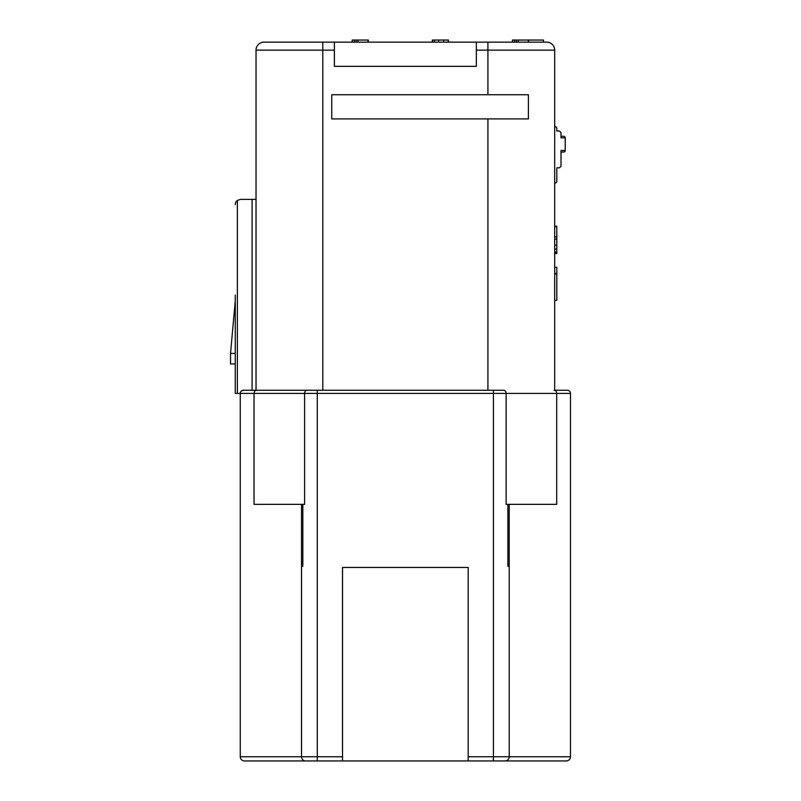 <?xml version="1.0" encoding="UTF-8"?>
<svg xmlns="http://www.w3.org/2000/svg" width="801" height="801" viewBox="0 0 801 801"><rect width="100%" height="100%" fill="white"/><g stroke="black" fill="none" stroke-linecap="round" stroke-linejoin="round"><path stroke-width="1.2" d="M305.111 760.91L305.722 760.95A4.205 4.205 0 0 1 301.516 756.745L240.26 756.745A4.205 4.205 0 0 0 244.465 760.95A4.205 4.205 0 0 1 240.26 756.745L240.26 393.401A3.154 3.154 0 0 1 243.414 390.247A3.154 3.154 0 0 0 241.301 391.058L243.414 390.247L317.286 390.247L256.03 390.247L256.03 50.143L322.813 50.143L322.813 390.247M487.919 94.738L528.4 94.738L528.4 118.918L331.744 118.918L331.744 94.738L487.919 94.738L487.919 50.143L554.692 50.143L554.692 390.247M487.919 42.153L334.377 42.153L334.377 66.343L476.345 66.343L476.345 50.143L487.919 50.143L487.919 42.153L546.703 42.153A7.99 7.99 0 0 1 554.692 50.143M235.264 295.068L235.264 393.401L556.695 393.401A3.154 2.543 90 0 0 554.152 390.247L567.318 390.247A3.154 3.154 0 0 1 570.472 393.401L570.472 756.745A4.205 4.205 0 0 1 566.267 760.95L244.465 760.95M342.528 760.95L342.528 756.745L317.286 756.745L317.286 390.247L503.599 390.247A3.154 2.543 90 0 1 506.142 393.401L506.142 504.35L556.695 504.35L556.695 393.401L570.472 393.401M252.095 390.247L252.095 199.369L240.52 199.369L256.03 199.369M240.52 199.369L237.366 200.43A5.257 5.257 0 0 0 235.264 204.635M241.301 391.058A3.154 3.154 0 0 1 243.414 390.247A3.154 3.154 0 0 0 240.26 393.401L240.6 391.969A3.154 3.154 0 0 0 240.26 393.401A3.154 3.154 0 0 1 240.6 391.969M237.366 393.401L237.366 200.43M303.99 760.58L304.53 760.78M497.641 760.95L505.01 760.95A4.205 4.205 0 0 0 509.216 756.745L509.216 562.192L507.894 562.192M313.081 760.95L305.351 760.95L313.081 760.95M506.743 760.58L506.192 760.78M505.611 760.91L505.01 760.95A4.205 4.205 0 0 0 509.216 756.745L570.472 756.745A4.205 4.205 0 0 1 566.267 760.95M468.195 760.95L468.195 567.448L342.528 567.448L342.528 756.745M301.516 504.35L301.516 564.915L302.828 566.397L302.828 504.35M317.286 760.95L317.286 756.745L301.516 756.745L301.516 564.915M256.58 390.247A3.154 2.543 90 0 0 254.037 393.401L254.037 504.35L304.59 504.35L304.59 393.401A3.154 2.543 90 0 1 307.123 390.247M507.894 504.35L507.894 566.397L509.216 564.915M509.216 504.35L509.216 562.192M302.828 562.192L301.516 562.192M235.264 363.954L230.528 363.954L230.528 353.441L235.264 353.441M256.03 50.143A7.99 7.99 0 0 1 264.02 42.153L334.377 42.153M367.078 40.05L368.31 40.05L368.31 42.153M352.19 42.153L352.19 40.05L368.029 40.05L368.029 42.153M432.33 42.153L432.33 40.05L433.501 40.05M432.6 42.153L432.6 40.05L448.43 40.05L448.43 42.153M512.46 42.153L512.46 40.05L528.3 40.05L528.3 42.153M527.348 40.05L543.468 40.05L543.468 42.153M358.027 42.153L358.027 40.05M356.155 42.153L356.155 40.05M434.452 42.153L434.452 40.05M448.17 42.153L448.17 40.05M518.297 42.153L518.297 40.05M516.425 42.153L516.425 40.05M528.58 42.153L528.58 40.05M476.345 42.153L476.345 50.143M561.01 166.248L561.01 150.468L561.01 166.248L559.428 167.82L556.805 167.82L556.805 182.017L554.692 183.599M561.01 137.852L561.01 132.596L561.01 137.852L565.216 137.852A1.582 1.582 0 0 0 563.634 136.28L561.01 136.28L563.634 136.28A1.582 1.582 0 0 1 565.216 137.852L565.216 150.468A1.582 1.582 0 0 1 563.634 152.05L561.01 152.05M559.428 131.014L561.01 132.596L559.428 131.014L556.805 131.014L556.805 127.86L555.223 126.288L556.805 127.86M554.692 126.288L555.223 126.288M554.692 236.876L556.805 236.876L556.805 253.557L554.692 253.557M554.692 226.713L556.805 226.713L556.805 236.876M554.692 253.006L556.805 253.006M554.692 226.152L556.805 226.152L556.805 226.713M554.692 274.042L556.805 274.042L556.805 300.335L554.692 300.335M554.692 267.324L556.805 267.324L556.805 274.042M554.692 273.471L556.805 273.471M487.919 118.918L487.919 390.247M322.813 42.153L322.813 50.143L334.377 50.143M493.436 390.247L493.436 756.745L468.195 756.745M509.216 756.745L493.436 756.745L493.436 760.95M354.302 42.153L354.302 40.05M443.664 42.153L443.664 40.05M438.588 42.153L438.588 40.05M514.572 42.153L514.572 40.05M561.01 150.468L565.216 150.468A1.582 1.582 0 0 1 563.634 152.05M554.692 251.965L556.805 251.965M554.692 249.121L556.805 249.121M554.692 245.136L556.805 245.136M554.692 239.129L556.805 239.129M235.264 300.856L230.528 353.441"/></g></svg>
